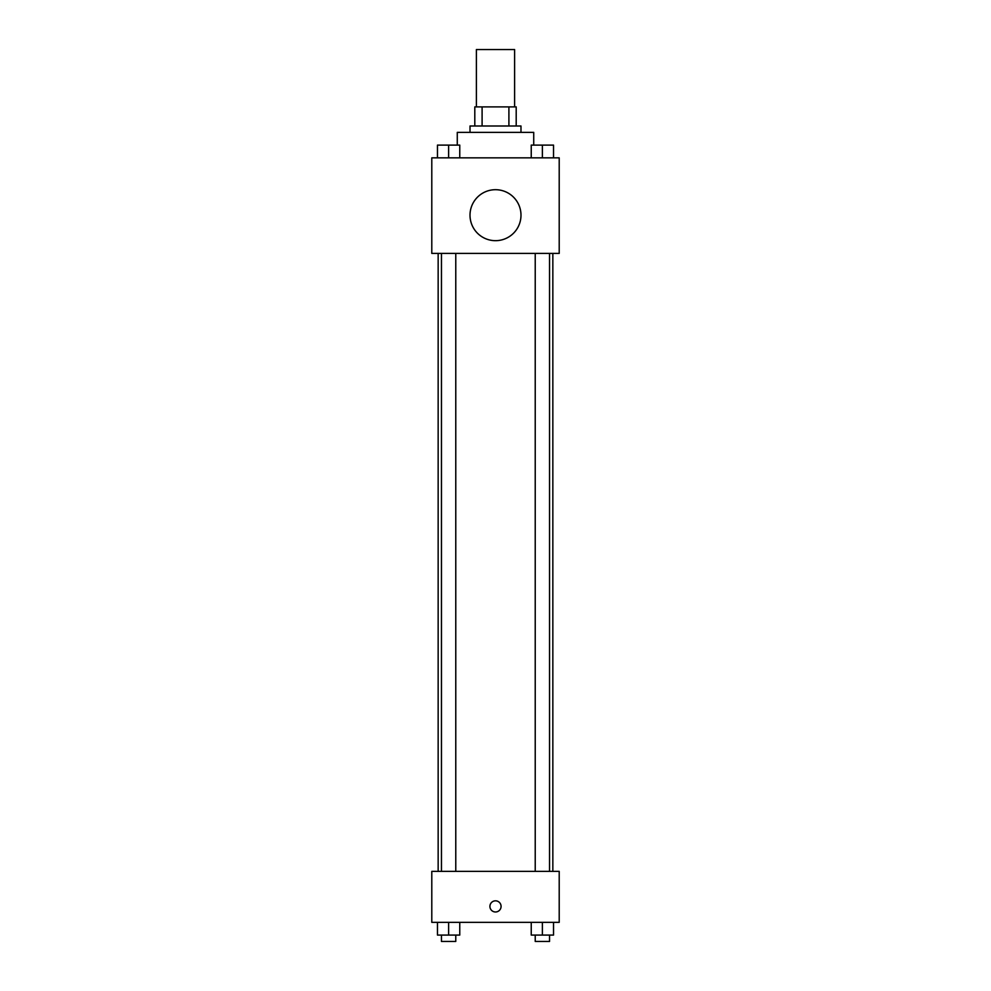 <?xml version="1.0" encoding="UTF-8"?>
<svg xmlns="http://www.w3.org/2000/svg" width="991" height="991" viewBox="0 0 991 991"><rect width="100%" height="100%" fill="white"/><g stroke="black" fill="none" stroke-linecap="round" stroke-linejoin="round"><path stroke-width="1.49" d="M514.614 106.892L514.614 49.55L476.386 49.55L476.386 106.892M482.097 125.993L482.097 106.892L474.8 106.892L474.8 125.993L474.8 106.892M482.097 106.892L516.2 106.892L516.2 125.993M508.903 125.993L508.903 106.892M470.019 132.373L470.019 125.993L520.981 125.993L520.981 132.373M533.728 145.107L533.728 132.373L457.272 132.373L457.272 145.107M431.791 157.854L559.209 157.854L559.209 253.411L431.791 253.411L431.791 157.854M495.5 240.677A25.481 25.481 0 0 1 473.425 202.449A25.481 25.481 0 0 1 517.575 202.449A25.481 25.481 0 0 1 495.5 240.677M431.791 871.374L559.209 871.374L559.209 922.336L431.791 922.336L431.791 871.374M495.5 911.98A5.574 5.574 0 0 1 490.669 903.619A5.574 5.574 0 0 1 500.331 903.619A5.574 5.574 0 0 1 495.5 911.98M531.238 922.336L531.238 935.083L553.535 935.083L553.535 922.336L553.535 935.083M542.387 935.083L542.387 922.336M549.547 935.083L549.547 941.45L535.227 941.45L535.227 935.083M437.465 922.336L437.465 935.083L459.762 935.083L459.762 922.336L459.762 935.083M448.613 935.083L448.613 922.336M455.773 935.083L455.773 941.45L441.453 941.45L441.453 935.083M531.238 157.854L531.238 145.107L553.535 145.107L553.535 157.854L553.535 145.107M542.387 157.854L542.387 145.107M549.547 145.107L535.227 145.107M437.465 157.854L437.465 145.107L459.762 145.107L459.762 157.854L459.762 145.107M448.613 157.854L448.613 145.107M455.773 145.107L441.453 145.107M552.842 871.374L552.842 253.411M438.158 871.374L438.158 253.411M535.227 253.411L535.227 871.374M549.547 253.411L549.547 871.374M455.773 871.374L455.773 253.411M441.453 871.374L441.453 253.411"/></g></svg>
